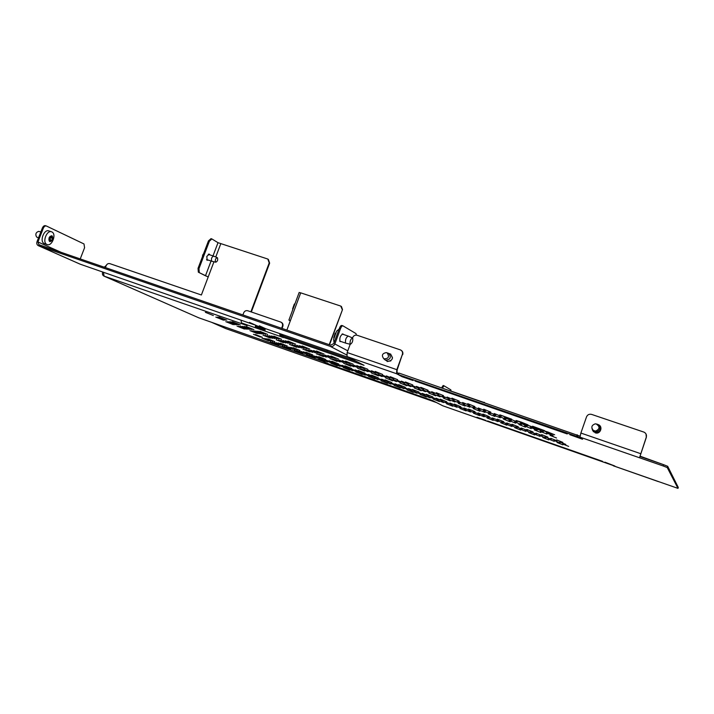 <?xml version="1.0" encoding="UTF-8"?>
<svg xmlns="http://www.w3.org/2000/svg" width="714" height="714" viewBox="0 0 714 714"><rect width="100%" height="100%" fill="white"/><g stroke="black" fill="none" stroke-linecap="round" stroke-linejoin="round"><path stroke-width="1.07" d="M451.007 390.754L450.846 389.853L444.01 385.801L442.475 387.979L441.6 387.827M441.654 387.693L443.171 385.506L443.938 385.774M211.505 322.282L225.838 328.618L436.611 402.625M345.862 343.175L345.54 342.961C345.183 339.614 346.094 337.329 348.262 336.107L352.466 337.927M350.11 344.139L350.333 344.309C352.252 343.104 353.055 341.042 352.743 338.115L352.6 337.981C350.654 338.98 349.824 341.024 350.11 344.139M50.721 236.941L50.533 237.78L52.684 238.512L51.479 240.984L49.703 241.6L48.873 239.788L49.855 236.53L50.453 236.593L49.962 236.432M50.471 236.602L51.961 235.79L52.684 238.512M51.372 231.764L49.052 230.979C44.152 228.542 39.163 241.644 44.259 243.563L44.67 243.706M46.954 244.483L47.008 244.509C51.881 246.901 56.861 233.96 51.845 231.943L51.747 231.889C46.865 229.453 41.867 242.573 46.954 244.483M36.78 237.102L36.593 237.012C35.147 234.228 35.852 232.353 38.708 231.372L38.877 231.434M50.533 237.78L49.552 240.225M343.282 334.411L342.907 333.902C340.257 335.58 339.328 338.15 340.087 341.587L340.873 341.471M356.411 335.107L356 333.59L342.943 325.843C342.149 325.691 341.328 326.637 340.489 328.681L339.382 328.306L333.759 343.586L330.68 345.174L38.913 244.688L37.94 241.957L43.295 228.266L42.394 227.953C43.233 226.142 44.286 225.392 45.535 225.713L46.178 225.936M339.382 328.306C340.221 326.262 341.042 325.316 341.845 325.477L342.782 325.798M43.295 228.266C44.143 226.445 45.187 225.695 46.428 226.017L83.993 243.956L84.573 247.749L80.236 258.923M265.055 328.645L259.271 325.78L265.537 328.672L349.003 357.589M346.611 354.903L330.243 346.352L38.502 245.741L80.155 264.171L253.907 324.647L249.489 322.398L264.956 329.341M42.394 227.953L37.039 241.644C36.45 243.599 36.932 244.964 38.467 245.732L38.502 245.741M330.243 346.352C332.331 346.834 333.875 346.04 334.866 343.969L340.489 328.681M346.638 354.688L346.049 354.546M40.457 232.916L39.029 236.539M52.64 239.529C52.907 235.218 51.703 234.656 49.025 237.86C48.766 242.18 49.971 242.742 52.64 239.529M334.063 342.756L333.625 339.427L336.597 331.135L339.079 329.145M333.715 337.767L335.223 333.126M212.076 261.324L211.701 261.119C211.058 258.548 211.728 256.888 213.709 256.156L217.217 257.638M215.512 262.047L215.771 262.208C217.475 261.458 218.047 259.994 217.484 257.808L217.342 257.7C215.583 258.245 214.976 259.7 215.512 262.047M596.618 424.054L597.484 424.312C601.099 427.543 600.67 430.105 596.199 431.997L593.771 431.363L591.933 428.516M592.915 430.078L595.253 432.479L596.958 432.755C600.885 431.452 601.661 429.123 599.296 425.758M595.208 423.866C591.451 425.258 590.862 427.472 593.468 430.506L595.663 431.086C599.956 428.98 600.117 426.588 596.136 423.929L595.208 423.866M386.783 352.734L388.719 353.394C391.513 357.428 390.451 359.678 385.515 360.142L383.909 358.865M386.711 360.82L387.604 361.32L390.817 360.918M392.539 357.946L390.781 354.617M383.846 358.812L383.855 358.812C388.55 358.83 389.648 356.857 387.14 352.903L386.354 352.6C382.168 353.376 381.33 355.447 383.846 358.812L385.087 359.936M556.911 440.806L550.771 438.334L556.911 440.806M542.149 435.647L535.973 433.157L542.149 435.647M527.521 430.524L521.309 428.025L527.521 430.524M513.027 425.455L506.779 422.938L513.027 425.455M498.658 420.43L492.374 417.904L498.658 420.43M484.422 415.45L478.094 412.906L484.422 415.45M470.312 410.514L463.948 407.953L470.312 410.514M456.326 405.614L449.918 403.044L456.326 405.614M442.457 400.768L436.022 398.18L442.457 400.768M428.712 395.958L422.242 393.36L428.712 395.958M415.093 391.192L408.578 388.577L415.093 391.192M401.589 386.47L395.038 383.837L401.589 386.47M388.202 381.785L381.606 379.143L388.202 381.785M374.921 377.135L368.299 374.484L374.921 377.135M361.766 372.538L355.099 369.87L361.766 372.538M348.718 367.969L342.015 365.291L348.718 367.969M335.785 363.444L329.047 360.748L335.785 363.444M322.951 358.955L316.177 356.25L322.951 358.955M310.233 354.51L303.423 351.788L310.233 354.51M297.622 350.092L290.776 347.361L297.622 350.092M285.118 345.719L278.228 342.97L285.118 345.719M272.712 341.381L265.795 338.614L272.712 341.381M260.414 337.07L253.452 334.304L260.414 337.07M559.963 442.867L553.966 440.458L559.963 442.867M268.767 340.899L261.976 338.195L268.767 340.899M562.891 444.84L557.018 442.484L562.891 444.84M548.7 439.869L542.792 437.503L548.7 439.869M534.634 434.942L528.69 432.559L534.634 434.942M520.684 430.051L514.714 427.659L520.684 430.051M506.851 425.205L500.844 422.795L506.851 425.205M493.142 420.394L487.1 417.976L493.142 420.394M479.549 415.637L473.48 413.201L479.549 415.637M466.072 410.907L459.968 408.47L466.072 410.907M452.712 406.23L446.562 403.767L452.712 406.23M439.458 401.58L433.282 399.117L439.458 401.58M426.32 396.975L420.109 394.494L426.32 396.975M413.29 392.414L407.042 389.915L413.29 392.414M400.367 387.88L394.083 385.373L400.367 387.88M387.55 383.391L381.231 380.874L387.55 383.391M374.841 378.938L368.486 376.403L374.841 378.938M362.23 374.52L355.849 371.976L362.23 374.52M349.726 370.138L343.309 367.576L349.726 370.138M337.329 365.791L330.877 363.221L337.329 365.791M325.031 361.48L318.542 358.901L325.031 361.48M312.83 357.205L306.306 354.608L312.83 357.205M300.719 352.957L294.168 350.351L300.719 352.957M288.715 348.753L282.128 346.138L288.715 348.753M545.496 437.798L539.454 435.37L545.496 437.798M531.145 432.782L525.076 430.337L531.145 432.782M516.936 427.802L510.822 425.348L516.936 427.802M502.843 422.866L496.694 420.394L502.843 422.866M488.867 417.976L482.691 415.494L488.867 417.976M475.024 413.12L468.803 410.63L475.024 413.12M461.298 408.319L455.041 405.811L461.298 408.319M447.687 403.553L441.395 401.027L447.687 403.553M434.192 398.823L427.873 396.297L434.192 398.823M420.814 394.146L414.459 391.593L420.814 394.146M407.551 389.496L401.161 386.934L407.551 389.496M394.396 384.891L387.97 382.32L394.396 384.891M381.356 380.321L374.895 377.742L381.356 380.321M368.433 375.796L361.927 373.199L368.433 375.796M355.608 371.307L349.066 368.692L355.608 371.307M342.89 366.853L336.321 364.229L342.89 366.853M330.279 362.435L323.674 359.802L330.279 362.435M317.775 358.062L311.125 355.411L317.775 358.062M305.369 353.716L298.693 351.056L305.369 353.716M293.07 349.405L286.35 346.736L293.07 349.405M276.809 344.576L270.187 341.952L276.809 344.576M278.817 344.853L272.132 342.193L278.817 344.853M280.87 345.139L274.114 342.443L280.87 345.139M270.713 341.131L263.868 338.4L270.713 341.131M419.002 392.066L412.424 389.433L419.002 392.066M443.519 402.553L437.289 400.063L443.519 402.553M438.271 399.786L431.899 397.225L438.271 399.786M432.809 396.904L426.276 394.271L432.809 396.904M424.714 395.038L418.297 392.468L424.714 395.038M430.212 397.894L423.938 395.386L430.212 397.894M405.311 387.283L398.698 384.632L405.311 387.283M411.273 390.335L404.82 387.747L411.273 390.335M479.665 414.272L473.391 411.755L479.665 414.272M484.154 416.789L478.032 414.334L484.154 416.789M460.807 406.685L454.345 404.088L460.807 406.685M465.751 409.399L459.441 406.873L465.751 409.399M456.951 407.257L450.757 404.776L456.951 407.257M451.953 404.57L445.607 402.027L451.953 404.57M446.741 401.777L440.252 399.162L446.741 401.777M470.49 412.005L464.332 409.533L470.49 412.005M522.157 429.15L515.999 426.669L522.157 429.15M518.31 426.802L512.009 424.259L518.31 426.802M539.998 436.352L534.01 433.951L539.998 436.352M536.58 434.192L530.457 431.729L536.58 434.192M547.861 437.138L541.631 434.621L547.861 437.138M551.128 439.288L545.041 436.834L551.128 439.288M554.26 441.35L548.307 438.958L554.26 441.35M533.019 431.943L526.754 429.417L533.019 431.943M511.831 426.481L505.771 424.054L511.831 426.481M507.868 424.143L501.674 421.653L507.868 424.143M503.745 421.706L497.399 419.154L503.745 421.706M525.852 431.399L519.828 428.98L525.852 431.399M474.989 411.648L468.571 409.068L474.989 411.648M497.935 421.617L491.839 419.172L497.935 421.617M493.704 419.189L487.475 416.681L493.704 419.189M489.295 416.655L482.923 414.084L489.295 416.655M371.637 376.457L365.077 373.833L371.637 376.457M378.063 379.625L371.655 377.063L378.063 379.625M351.734 368.549L344.969 365.836L351.734 368.549M358.651 371.914L352.047 369.272L358.651 371.914M352.636 370.718L346.156 368.129L352.636 370.718M345.772 367.407L339.132 364.756L345.772 367.407M338.632 363.962L331.832 361.239L338.632 363.962M365.291 375.153L358.856 372.583L365.291 375.153M378.295 377.831L371.601 375.153L378.295 377.831M384.739 381.044L378.215 378.429L384.739 381.044M390.933 384.132L384.56 381.588L390.933 384.132M364.961 373.172L358.232 370.477L364.961 373.172M417.003 393.262L410.702 390.745L417.003 393.262M391.745 382.534L385.096 379.866L391.745 382.534M397.948 385.667L391.459 383.07L397.948 385.667M403.919 388.684L397.582 386.149L403.919 388.684M274.756 341.622L267.768 338.838L274.756 341.622M282.967 345.424L276.148 342.702L282.967 345.424M290.866 349.075L284.217 346.433L290.866 349.075M262.306 337.267L255.273 334.464L262.306 337.267M315.267 357.625L308.689 355.001L315.267 357.625M287.314 346.022L280.361 343.238L287.314 346.022M295.319 349.744L288.536 347.04L295.319 349.744M303.022 353.332L296.408 350.699L303.022 353.332M312.759 354.912L305.878 352.163L312.759 354.912M340.078 366.318L333.563 363.721L340.078 366.318M333.001 362.935L326.325 360.267L333.001 362.935M325.638 359.419L318.801 356.679L325.638 359.419M320.336 358.499L313.624 355.822L320.336 358.499M327.619 361.953L321.077 359.347L327.619 361.953M299.978 350.449L293.07 347.682L299.978 350.449M307.77 354.108L301.031 351.413L307.77 354.108M568.656 446.393L562.739 444.019L568.656 446.393M565.809 444.42L559.758 441.984L565.809 444.42M562.837 442.377L556.652 439.878L562.837 442.377M546.924 434.076L540.337 431.408L546.924 434.076M531.225 428.605L524.594 425.91L531.225 428.605M515.669 423.179L508.993 420.466L515.669 423.179M500.264 417.806L493.552 415.075L500.264 417.806M485.011 412.478L478.246 409.738L485.011 412.478M469.901 407.212L463.091 404.454L469.901 407.212M454.934 401.982L448.08 399.215L454.934 401.982M440.101 396.814L433.211 394.021L440.101 396.814M425.419 391.691L418.484 388.88L425.419 391.691M410.862 386.613L403.883 383.793L410.862 386.613M396.448 381.579L389.425 378.741L396.448 381.579M382.16 376.599L375.1 373.743L382.16 376.599M368.013 371.664L360.9 368.79L368.013 371.664M353.983 366.773L346.834 363.881L353.983 366.773M340.096 361.918L332.894 359.026L340.096 361.918M326.325 357.116L319.087 354.206L326.325 357.116M312.678 352.359L305.396 349.432L312.678 352.359M299.157 347.638L291.83 344.692L299.157 347.638M285.752 342.961L278.389 340.007L285.752 342.961M272.471 338.329L265.064 335.357L272.471 338.329M259.307 333.741L251.855 330.752L259.307 333.741M246.259 329.19L238.771 326.182L246.259 329.19M233.326 324.674L225.794 321.657L233.326 324.674M543.292 431.631L536.535 428.882L543.292 431.631M223.544 320.193L215.798 317.087L223.544 320.193M539.489 429.069L532.564 426.231L544.541 430.631L539.489 429.069M523.085 423.357L516.115 420.51L521.024 422.028L528.012 424.884L523.085 423.357M506.851 417.708L499.827 414.834L511.652 419.189L506.851 417.708M490.777 412.112L483.708 409.22L490.777 412.112M474.864 406.569L467.741 403.669L474.864 406.569M459.111 401.081L451.944 398.162L459.111 401.081M443.51 395.654L436.29 392.718L443.51 395.654M428.061 390.272L420.796 387.318L428.061 390.272M412.772 384.953L405.454 381.981L412.772 384.953M397.627 379.678L390.263 376.689L397.627 379.678M382.624 374.457L375.216 371.45L382.624 374.457M367.772 369.29L360.311 366.264L367.772 369.29M353.055 364.167L345.558 361.123L353.055 364.167M338.49 359.097L330.939 356.036L338.49 359.097M324.058 354.073L316.454 350.993L324.058 354.073M309.76 349.092L302.111 345.995L309.76 349.092M295.596 344.166L287.903 341.051L295.596 344.166M281.566 339.275L273.828 336.151L281.566 339.275M267.67 334.438L259.887 331.296L267.67 334.438M253.907 329.645L246.071 326.485L253.907 329.645M240.261 324.897L232.38 321.719L240.261 324.897M226.749 320.193L218.823 316.998L226.749 320.193M527.244 426.035L520.452 423.268L527.244 426.035M511.358 420.501L504.512 417.717L511.358 420.501M495.632 415.021L488.742 412.219L495.632 415.021M480.049 409.595L473.114 406.775L480.049 409.595M464.627 404.213L457.647 401.375L464.627 404.213M449.347 398.894L442.323 396.038L449.347 398.894M434.219 393.619L427.142 390.745L434.219 393.619M419.234 388.398L412.112 385.506L419.234 388.398M404.392 383.222L397.225 380.321L404.392 383.222M389.683 378.099L382.481 375.18L389.683 378.099M375.127 373.02L367.871 370.084L375.127 373.02M360.695 367.996L353.394 365.041L360.695 367.996M346.406 363.015L339.061 360.043L346.406 363.015M332.242 358.08L324.852 355.09L332.242 358.08M318.221 353.189L310.777 350.19L318.221 353.189M304.316 348.343L296.837 345.326L304.316 348.343M290.553 343.55L283.021 340.516L290.553 343.55M276.907 338.793L269.33 335.741L276.907 338.793M263.386 334.081L255.764 331.019L263.386 334.081M249.98 329.413L242.323 326.334L249.98 329.413M209.898 254.907L209.3 254.139L206.81 256.397L207.149 260.271L208.238 260.057M206.81 260.003L207.319 259.762M592.477 430.051L593.539 431.818M597.832 424.473L598.261 424.625C603.482 426.499 600.322 434.799 595.146 432.791L592.281 429.685M213.352 315.534L205.382 312.321L213.352 315.534M225.124 320.193L217.288 317.043L225.124 320.193M236.709 324.781L229.007 321.684L236.709 324.781M234.995 324.727L227.373 321.666L234.995 324.727M406.846 385.756L399.929 382.963L406.846 385.756M408.524 384.078L401.286 381.133L408.524 384.078M414.995 387.488L407.944 384.641L414.995 387.488M421.189 390.763L414.316 387.988L421.189 390.763M400.367 382.392L393.271 379.518L400.367 382.392M393.601 378.875L386.319 375.921L393.601 378.875M392.629 380.794L385.676 377.992L392.629 380.794M385.872 377.34L378.741 374.448L385.872 377.34M459.709 403.089L452.801 400.277L459.709 403.089M454.158 399.974L447.062 397.082L454.158 399.974M450.275 400.92L443.492 398.171L450.275 400.92M444.661 397.841L437.709 395.021L444.661 397.841M423.589 389.326L416.396 386.399L423.589 389.326M429.757 392.638L422.75 389.799L429.757 392.638M435.665 395.815L428.837 393.057L435.665 395.815M438.798 394.619L431.658 391.718L438.798 394.619M505.735 419.136L498.961 416.378L505.735 419.136M510.117 421.804L503.504 419.118L510.117 421.804M517.141 421.912L510.233 419.091L517.141 421.912M521.381 424.589L514.642 421.849L521.381 424.589M540.891 432.55L534.367 429.899L540.891 432.55M537.169 430.096L530.484 427.374L537.169 430.096M533.278 427.534L526.423 424.732L538.231 429.069L533.278 427.534M525.433 427.151L518.864 424.482L525.433 427.151M485.341 410.836L478.335 407.98L485.341 410.836M490.25 413.736L483.423 410.961L490.25 413.736M494.945 416.503L488.287 413.808L494.945 416.503M501.157 416.342L494.204 413.513L501.157 416.342M465.028 406.061L458.281 403.339L465.028 406.061M469.669 405.373L462.627 402.509L469.669 405.373M474.908 408.381L468.036 405.597L474.908 408.381M479.915 411.264L473.212 408.551L479.915 411.264M343.211 362.462L335.937 359.526L343.211 362.462M335.33 358.58L327.851 355.554L335.33 358.58M337.053 361.4L329.93 358.526L337.053 361.4M329.243 357.589L321.934 354.644L329.243 357.589M307.002 348.718L299.443 345.656L307.002 348.718M315.409 352.77L308.055 349.806L315.409 352.77M323.469 356.652L316.311 353.778L323.469 356.652M321.095 353.626L313.58 350.583L321.095 353.626M364.586 371.003L357.553 368.174L364.586 371.003M357.295 367.371L350.074 364.452L357.295 367.371M349.69 363.587L342.265 360.579L349.69 363.587M350.761 366.184L343.684 363.328L350.761 366.184M378.822 373.734L371.494 370.762L378.822 373.734M378.545 375.876L371.548 373.056L378.545 375.876M371.521 372.333L364.336 369.433L371.521 372.333M364.185 368.629L356.804 365.639L364.185 368.629M257.343 333.572L249.971 330.618L257.343 333.572M248.097 329.297L240.52 326.253L248.097 329.297M238.458 324.843L230.667 321.702L238.458 324.843M244.465 329.074L237.057 326.111L244.465 329.074M265.501 334.259L257.799 331.153L265.501 334.259M270.338 338.106L263.011 335.169L270.338 338.106M261.315 333.911L253.791 330.877L261.315 333.911M251.917 329.529L244.17 326.405L251.917 329.529M296.667 347.299L289.42 344.389L296.667 347.299M293.043 343.853L285.43 340.783L293.043 343.853M301.701 347.986L294.302 345.005L301.701 347.986M310.01 351.957L302.807 349.057L310.01 351.957M288.117 343.255L280.673 340.257L288.117 343.255M279.21 339.034L271.552 335.946L279.21 339.034M283.449 342.684L276.157 339.757L283.449 342.684M274.658 338.561L267.17 335.544L274.658 338.561M549.584 433.211L542.765 430.426L547.825 431.997L554.662 434.79L549.584 433.211M553.127 435.656L546.478 432.952L553.127 435.656M556.509 437.994L550.021 435.361L556.509 437.994M390.879 354.251L389.371 353.832M389.13 353.635L390.165 353.876C393.789 358.107 392.807 360.641 387.229 361.507L387.122 361.471M211.041 238.69L208.47 240.868L198.037 268.348L198.34 272.177L208.202 276.97M352.52 337.936L352.636 337.606C353.6 335.589 355.108 334.804 357.17 335.268L400.429 349.905C402.277 350.851 402.91 352.377 402.357 354.483L397.171 369.861L396.993 372.565L398.332 373.297L397.912 374.457L580.794 437.807L580 437.155L580.875 433.05L586.524 416.86C587.542 414.673 589.237 413.852 591.62 414.406L643.992 432.131C646.072 433.237 646.839 434.906 646.295 437.147L646.036 434.005M646.366 437.263L639.521 457.763L646.295 437.147M402.687 354.688C403.223 352.787 402.705 351.315 401.134 350.288M484.636 402.705L449.998 390.728M639.985 456.148L662.708 464.368M290.286 320.889L288.893 320.095L290.428 320.524L286.867 330.091M599.938 425.812L598.189 424.687M208.988 254.603L208.72 254.104M281.593 335.776L280.504 335.285L280.183 333.741M356.688 361.534L281.691 335.526L281.289 336.58L283.387 337.588L280.95 336.74L280.102 336.339L279.718 333.581M398.332 373.297L398.823 373.467M398.537 374.243L398.956 373.074L580.009 436.147M615.495 466.537L677.988 488.385L667.251 467.581L663.145 465.947L663.583 464.671L639.958 456.496M663.583 464.671L667.688 466.304L667.251 467.581M677.988 488.385L678.3 487.475L667.688 466.304M329.913 364.443L322.487 361.195M442.716 405.757L432.729 400.625L362.194 375.698M613.353 465.582L480.174 418.788M613.281 465.787L658.335 481.593M663.145 465.947L580 437.155M397.912 374.457L396.573 373.734L396.832 369.673L402.357 354.483M350.19 344.273L347.156 352.537L347.049 356.581L364.051 365.318L281.289 336.58M241.011 320.175L241.502 322.933L246.741 325.397M401.518 375.867L398.742 374.904L402.018 376.68L413.067 380.508L401.518 375.867M567.211 433.942L415.057 381.044L567.211 433.942M581.142 438.101L582.553 439.262L569.888 434.71L581.142 438.101M480.879 418.948L476.952 417.226L485.904 420.457L480.879 418.948M602.625 461.369L487.591 420.957L602.625 461.369M614.888 466.037L604.919 462.172L614.888 466.037M280.147 334.054L284.904 335.375M103.512 272.543L104.057 276.131L198.787 317.819L322.416 361.168M341.408 306.422L342.497 309.599L329.529 344.782M327.556 350.155L327.137 351.288M342.497 309.599L329.216 344.675M327.235 350.047L326.816 351.172M342.202 309.412L340.739 306.065L300.71 292.847L290.428 320.524M255.862 325.638L258.539 326.566M290.402 320.586L289.875 320.434M299.148 292.517L300.71 292.847M290.33 320.773L289.848 320.515M442.68 405.748L479.942 418.841L442.68 405.748M484.172 402.294L484.744 402.75M402.187 376.224L402.018 376.68M281.343 335.687L280.95 336.74M105.413 267.589L106.154 265.67C106.993 263.957 108.225 263.279 109.84 263.636L201.384 294.989L208.229 276.889L205.471 275.782L211.076 260.994M247.258 325.638L104.03 276.122L198.769 317.81M212.995 255.915L218.011 242.689L267.804 259.039L269.214 262.895L250.882 311.822M269.214 262.895L269.633 263.163L251.337 311.982M269.633 263.163L268.357 259.369M218.011 242.689L211.862 238.931L209.389 241.171L198.965 268.651L198.037 268.348M198.34 272.177L205.471 275.782M199.26 272.489L198.965 268.651M265.099 328.458L265.019 330.52L255.353 327.173L255.889 325.414M264.939 329.502L255.915 326.369M255.353 327.173L255.398 325.2M242.894 314.945L243.661 312.893C244.554 311.045 245.902 310.331 247.713 310.742L280.718 322.05C282.369 322.871 282.923 324.254 282.387 326.2L281.611 328.279M282.387 326.2L282.806 326.405C283.342 324.513 282.806 323.139 281.218 322.291M282.806 326.405L282.057 328.431M579.268 437.45L579.116 437.905M578.099 435.495L577.671 436.727M577.144 434.701L576.716 435.942M102.664 272.248L102.637 272.337C102.111 274.131 102.575 275.399 104.03 276.122M104.574 267.304L107.127 264.278M292.642 310.019L294.222 304.289L295.114 303.379M202.196 257.406L203.981 252.685M49.552 241.18L50.123 241.377M49.846 239.538L51.997 240.27M61.109 252.337L37.94 241.957M347.789 350.833L334.866 343.969M51.515 236.075L52.113 236.28M329.841 364.417L361.944 375.689L329.85 364.426M347.049 356.581L396.573 373.734M241.502 322.933L280.102 336.339M220.751 243.831L215.753 257.022M213.959 261.77L208.229 276.889M208.47 240.868L209.389 241.171M580.875 433.05L640.61 453.658M347.156 352.537L396.832 369.673M105.717 266.813L104.878 266.518M211.478 322.273L225.811 328.61M443.171 385.506L443.956 385.774M339.703 341.069L345.737 343.131M350.333 344.309L345.79 343.157M47.008 244.509L44.322 243.581M52.515 237.557L50.355 236.816M38.467 245.732L80.12 264.153M341.845 325.477L342.827 325.807M46.24 225.954L45.535 225.713M36.593 237.012L38.511 237.869M38.708 231.372L40.85 231.898M51.14 240.761L49.498 240.207M342.113 334.018L348.146 336.062M336.597 331.135L333.625 339.427M206.542 259.503L211.924 261.279M215.771 262.208L211.987 261.297M595.253 432.479L594.476 431.72M593.468 430.506L593.771 431.363M387.604 361.32L385.515 360.142M198.795 317.819L322.425 361.177M299.166 292.463L288.893 320.095M211.701 238.887L210.942 238.637M294.222 304.289L292.588 308.912M208.211 254.354L213.593 256.112M202.99 254.398L202.473 255.889"/></g></svg>
